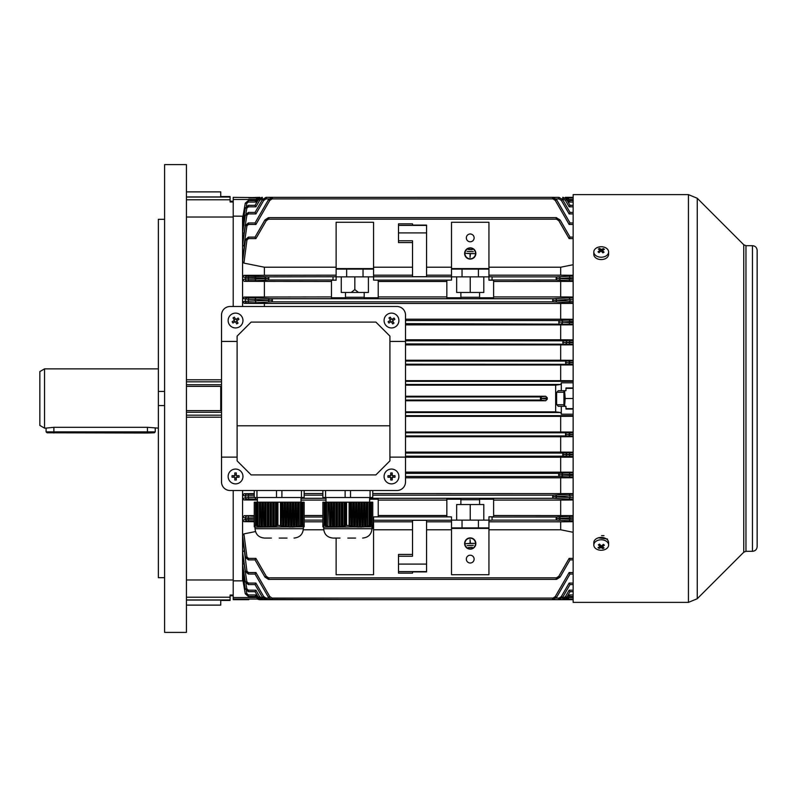 <?xml version="1.0" encoding="UTF-8"?>
<svg xmlns="http://www.w3.org/2000/svg" width="797" height="797" viewBox="0 0 797 797"><rect width="100%" height="100%" fill="white"/><g stroke="black" fill="none" stroke-linecap="round" stroke-linejoin="round"><path stroke-width="1.2" d="M158.364 428.128L147.445 427.322L53.887 427.322L46.087 428.109M39.85 425.409L39.85 371.571L44.532 368.872L44.532 428.109M242.955 476.467A7.402 7.402 0 0 0 235.543 469.064A7.402 7.402 0 0 0 228.141 476.467A7.402 7.402 0 0 0 235.543 483.879A7.402 7.402 0 0 0 242.955 476.467M232.037 475.699A12.124 6.067 90 0 0 232.017 476.467A12.124 6.067 90 0 0 232.037 477.234L234.786 477.234L234.786 479.983A12.124 6.067 0 0 0 236.31 479.983L236.31 477.234L239.06 477.234A12.124 6.067 -90 0 0 239.07 476.467A12.124 6.067 -90 0 0 239.06 475.699L236.31 475.699L236.31 472.95A12.124 6.067 180 0 0 234.786 472.95L234.786 475.699L232.037 475.699M237.207 475.699L237.207 477.234M236.31 478.13L234.786 478.13M233.89 477.234L233.89 475.699M234.786 474.803L236.31 474.803M470.23 548.824A5.3 5.3 0 0 1 464.93 543.524A5.3 5.3 0 0 1 470.23 538.214A5.3 5.3 0 0 1 475.53 543.524A5.3 5.3 0 0 1 470.23 548.824M470.23 537.905A5.609 5.609 0 0 1 475.839 543.524A5.609 5.609 0 0 1 470.23 549.133A5.609 5.609 0 0 1 464.621 543.524A5.609 5.609 0 0 1 470.23 537.905M470.23 248.176A5.3 5.3 0 0 0 464.93 253.476A5.3 5.3 0 0 0 470.23 258.786A5.3 5.3 0 0 0 475.53 253.476A5.3 5.3 0 0 0 470.23 248.176M470.23 259.095A5.609 5.609 0 0 0 475.839 253.476A5.609 5.609 0 0 0 470.23 247.867A5.609 5.609 0 0 0 464.621 253.476A5.609 5.609 0 0 0 470.23 259.095M470.23 555.21A3.895 3.895 0 0 0 466.335 559.115A3.895 3.895 0 0 0 470.23 563.011A3.895 3.895 0 0 0 474.125 559.115A3.895 3.895 0 0 0 470.23 555.21M470.23 233.989A3.895 3.895 0 0 0 466.335 237.885A3.895 3.895 0 0 0 470.23 241.79A3.895 3.895 0 0 0 474.125 237.885A3.895 3.895 0 0 0 470.23 233.989M405.514 411.86L555.658 411.86L555.658 385.14L560.859 384.463L561.297 382.789L561.297 390.699L558.209 390.699L556.934 392.263M562.881 599.214L563.021 598.099L562.712 599.653L262.352 599.653L258.308 597.322L255.04 591.663L248.355 591.663L255.04 591.663L255.927 590.178L248.385 590.178L255.927 590.178L259.643 596.594L255.927 590.178M558.787 599.214L558.936 598.099L558.627 599.653L266.447 599.653L262.392 597.322L255.04 584.58L248.345 584.58L255.04 584.58L262.392 597.322L265.909 599.623L266.447 599.653L266.128 598.099L269.047 598.099M552.7 599.214L552.849 598.099L552.54 599.653L271.996 599.623L268.479 597.322L255.04 574.039L248.335 574.039L255.04 574.039L255.927 572.545L269.814 596.594L272.225 598.099L272.534 599.653L271.996 599.623L272.534 599.653M556.236 578.941L556.386 577.825L556.077 579.389L268.997 579.389L264.943 577.048L255.04 559.892L248.445 559.892M565.631 599.214L565.78 598.099L565.471 599.653L259.603 599.653L255.04 596.435L248.345 596.435L255.04 596.435L259.065 599.623L259.603 599.653L259.294 598.099M258.019 599.384L352.503 599.653M248.803 599.653L233.212 599.653L233.212 580.864L242.567 580.864L242.567 490.504M573.143 599.663L472.571 599.653M369.649 499.221L378.226 499.221L378.226 516.795L373.554 516.904L451.52 516.904L446.838 516.795L446.838 499.221L460.875 499.221L460.875 504.531L479.585 504.531L479.585 499.221L493.622 499.221L493.622 516.795L488.94 516.795L492.058 516.904L492.058 520.242L488.94 520.242L488.94 527.923L478.419 527.923L478.419 520.132L488.94 520.132L488.94 516.904M460.875 499.719L479.585 499.719M483.799 276.868L483.799 292.469L479.585 292.469L479.585 297.779L493.622 297.779L493.622 280.205L488.94 280.205L488.94 276.868L451.52 276.868L451.52 280.096L373.554 280.096L378.226 280.205L378.226 297.779L364.199 297.779L364.199 292.469L345.48 292.469L345.48 297.779L331.452 297.779L331.452 280.205L336.125 280.205L336.125 276.868L346.655 276.868L346.655 269.077L336.125 269.077L336.125 276.758L268.679 276.868L268.679 279.986L268.459 278.442L268.997 278.432L255.04 277.764L255.04 279.099L268.459 278.442M364.199 297.281L345.48 297.281M479.585 292.469L460.875 292.469L460.875 297.779L446.838 297.779L446.838 280.205L451.52 280.096M479.585 297.281L460.875 297.281M258.019 197.616L233.212 197.347L233.212 216.136L242.995 216.196M259.603 197.347L259.065 197.377L259.603 197.347L259.294 198.901M565.78 198.901L565.471 197.347L566 197.377L569.516 199.678L565.471 197.347M242.567 306.496L242.567 301.684L248.335 301.166L248.335 302.711L244.221 303.328L242.567 301.684L242.567 218.976L245.277 203.155L248.355 200.565L248.355 202.059L246.801 203.365L246.343 206.074M246.343 590.926L246.801 593.635L248.355 594.941L248.355 596.435L245.287 593.845L242.567 578.024L244.031 577.496M323.712 529.776L303.318 529.776M255.488 531.569L243.912 533.89L246.96 557.043L248.525 558.398L255.927 558.398L255.04 559.892L264.943 577.048L268.459 579.349L268.997 579.389L268.679 577.825L268.459 579.349L268.997 579.389M573.143 559.892L570.024 559.892L560.122 577.048L556.605 579.349L556.386 577.825L268.679 577.825M488.94 529.776L560.67 529.776L573.143 532.286M451.52 529.776L426.564 529.776M412.537 529.776L373.554 529.776M412.537 554.433L398.5 554.433L398.5 573.143L412.537 573.143L412.537 571.897L412.537 573.143M462.041 276.868L462.041 269.077L451.52 269.077L451.52 276.758L373.554 276.758L373.554 269.077L346.655 269.077M451.52 275.194L426.564 275.194M412.537 275.194L373.554 275.194M426.564 225.382L398.5 225.382L398.5 223.857L412.537 223.857L412.537 225.103L426.564 225.103L426.564 276.708L412.537 276.708L412.537 240.784L398.5 240.784L398.5 242.567L412.537 242.567M451.52 222.293L451.52 268.589L488.94 268.589L488.94 222.293L451.52 222.293M246.94 499.241A1.544 1.524 76.9 0 1 245.416 497.826L248.495 497.647L248.495 499.191L243.942 499.948L242.567 498.514L245.416 497.826L245.247 495.913L242.567 495.316L244.221 493.672L254.263 493.612M264.395 306.496L264.395 303.448L244.221 303.328M405.514 360.254L560.67 360.254L560.67 344.892L405.514 344.892M405.514 380.657L560.67 380.657L560.67 364.986L405.514 364.986M555.658 385.14L405.514 385.14M405.514 396.258L545.686 396.258L547.26 397.793L541.93 398.51L547.26 399.207L547.26 397.793M547.26 399.207L545.686 400.742L405.514 400.742M573.143 432.074L560.67 432.014L560.67 416.343L405.514 416.343M560.67 432.014L405.514 432.014M573.143 452.178L560.67 452.108L560.67 436.746L405.514 436.746M560.67 452.108L405.514 452.108M573.143 493.622L372.767 493.552M322.875 493.552L304.155 493.552M560.67 493.552L560.67 477.792L405.514 477.792M573.143 472.183L405.514 472.123M560.67 472.123L560.67 457.219L405.514 457.219M573.143 324.817L560.67 324.877L560.67 339.781L405.514 339.781M560.67 324.877L405.514 324.877M573.143 303.378L560.67 303.448L560.67 319.208L405.514 319.208M560.67 303.448L264.395 303.448M555.658 411.86L560.859 412.537L561.297 414.211L573.143 414.211M545.686 396.258L540.456 396.936L541.93 398.49L540.456 400.064L540.456 396.936L405.514 396.936M545.686 400.742L540.456 400.064L405.514 400.064M573.143 321.55L570.024 321.55L569.138 320.005L558.936 320.533L559.155 322.078L562.672 322.157L558.627 322.088L559.155 322.108L558.936 323.652L558.936 320.533L405.514 320.533M570.024 321.55L569.138 324.18L405.514 323.652M560.67 319.208L573.143 319.278M573.143 342.072L570.024 342.072L569.138 340.528L563.021 340.807L563.25 342.351L566.767 342.431L562.712 342.361L563.25 342.381L563.021 343.925L563.021 340.807L405.514 340.807M570.024 342.072L569.138 344.204L405.514 343.925M573.143 344.822L560.67 344.892M560.67 339.781L573.143 339.851M573.143 362.505L570.024 362.505L569.138 360.961L565.78 361.071L566 362.625L569.516 362.705L565.471 362.635L566 362.645L565.78 364.199L565.78 361.071L405.514 361.071M570.024 362.505L569.138 364.309L405.514 364.199M573.143 364.926L560.67 364.986M560.67 360.254L573.143 360.314M560.67 380.657L573.143 380.717M570.024 475.42L570.024 474.394L559.155 474.892L570.024 475.42L569.138 476.995L558.936 476.467L558.627 474.912L559.155 474.922L559.006 476.467L405.514 476.467M573.143 474.364L570.024 474.364L569.138 472.82L558.936 473.348L559.155 474.892L558.627 474.912L558.936 473.348L405.514 473.348M560.67 477.792L573.143 477.722M570.024 454.908L570.024 454.37L563.25 454.619L570.024 454.908L569.138 456.472L563.021 456.193L562.712 454.639L563.25 454.649L563.09 456.193L405.514 456.193M573.143 454.34L570.024 454.34L569.138 452.796L563.021 453.075L563.25 454.619L562.712 454.639L563.021 453.075L405.514 453.075M560.67 457.219L573.143 457.149M570.024 434.465L566 434.355L570.024 434.465L569.138 436.039L565.78 435.929L565.471 434.365L566 434.375L565.78 435.929L405.514 435.929M573.143 434.235L570.024 434.235L569.138 432.691L565.78 432.801L566 434.355L565.471 434.365L565.78 432.801L405.514 432.801M560.67 436.746L573.143 436.686M560.67 416.343L573.143 416.283M364.199 292.469L368.403 292.469L368.403 276.868M573.143 281.391L493.622 281.471M556.605 278.442L560.122 278.362L556.077 278.432L556.386 276.868L569.138 276.19L570.024 277.735L569.138 280.664L556.386 279.986L556.077 278.432L556.605 278.442L556.455 279.986L492.058 279.986L492.058 276.758L488.94 276.758L488.94 269.077L462.041 269.077M488.94 280.096L492.058 279.986M373.554 280.096L373.554 276.868L363.024 276.868L363.024 269.077M446.838 281.471L378.226 281.471M333.007 276.868L333.007 280.096L336.125 280.096M560.67 281.471L560.67 296.922L493.622 296.922M446.838 296.922L378.226 296.922M336.125 275.194L243.912 275.334L246.96 276.141L268.679 276.868L268.459 278.412M556.605 278.412L556.455 276.868L492.058 276.868M460.875 504.531L456.661 504.531L456.661 520.132M322.875 515.529L304.155 515.529M246.96 520.859A1.544 1.524 75.6 0 1 245.446 519.475L248.525 519.265L248.525 520.81L243.912 521.666L242.567 520.252L245.446 519.475L245.287 517.99L242.567 517.333L244.261 515.659L254.263 515.589M244.261 515.659L254.263 516.336M322.875 517.014L304.155 517.014M373.554 516.904L373.554 520.132L372.767 520.132M451.52 516.904L451.52 520.132L462.041 520.132L462.041 527.923L451.52 527.923L451.52 520.242L373.554 520.242L373.554 527.923L371.99 527.923M446.838 515.529L378.226 515.529M325.993 500.078L301.037 500.078M446.838 500.078L378.226 500.078M560.67 529.776L560.67 521.806L488.94 521.806M560.67 521.806L573.143 521.716M556.605 518.588L570.024 519.236L569.138 520.81L556.386 520.132L556.077 518.568L556.605 518.588L556.455 520.132L492.058 520.132M412.537 571.897L426.564 571.897L426.564 520.292L412.537 520.292L412.537 556.216L398.5 556.216M451.52 521.806L426.564 521.806M412.537 521.806L373.554 521.806M322.875 520.132L304.155 520.132M233.212 580.864L233.212 490.504M233.212 306.496L233.212 216.136M244.031 219.504L242.567 218.976L242.567 216.136M573.143 409.03L565.97 409.03L565.97 406.301L561.297 406.301L561.297 414.211M268.997 217.611L268.679 219.175L268.459 217.651L264.943 219.952L268.997 217.611L556.077 217.611L560.122 219.952L556.077 217.611L556.386 219.175L268.679 219.175M555.25 200.406L556.585 199.678L570.024 222.961L569.138 224.455L555.25 200.406L552.919 198.861L553.068 197.377L556.585 199.678L552.54 197.347L553.068 197.377L552.54 197.347L552.849 198.901L552.54 197.347L272.534 197.347L272.225 198.901L271.996 197.377L268.479 199.678L272.534 197.347L266.447 197.347L266.128 198.901L265.909 197.377L262.392 199.678L266.447 197.347M552.919 198.861L272.225 198.901M552.54 197.347L559.155 197.377L562.672 199.678L559.155 197.377L558.627 197.347L559.155 197.377L558.936 198.901L558.627 197.347L558.936 198.901L556.027 198.901M269.047 198.901L266.128 198.901M262.352 197.347L262.044 198.901L261.824 197.377L258.308 199.678L262.352 197.347M563.021 198.901L562.712 197.347L563.25 197.377L563.09 198.861L562.114 198.901M262.96 198.901L262.044 198.901M412.537 225.103L412.537 223.857M488.94 275.194L560.67 275.194L560.67 267.224L488.94 267.224M560.67 267.224L573.143 264.714M556.077 217.611L556.605 217.651L556.386 219.175M246.96 239.957L245.446 239.797L248.525 237.107L248.525 238.602L246.96 239.957L243.912 263.11L242.567 261.575L245.446 239.797L242.567 259.035L245.277 239.787L248.385 237.107L255.04 237.107L264.943 219.952L266.278 220.669L255.927 238.602L255.04 237.107M336.125 267.224L264.395 267.224L243.912 263.11M451.52 267.224L426.564 267.224M412.537 267.224L373.554 267.224M248.495 224.455L246.94 225.79L243.942 246.163L242.567 244.988L245.416 225.611L242.567 242.866L245.247 225.601L248.335 222.961L255.04 222.961L268.479 199.678L269.814 200.406L255.927 224.455L248.495 224.455L248.495 222.961L245.416 225.611L246.94 225.79M246.871 215.23L245.346 215.041L248.425 212.42L248.425 213.915L246.871 215.23L243.972 233.491L242.567 232.575L245.346 215.041L242.567 231.439L245.267 215.031L248.425 212.42L245.267 215.041M244.002 225.123L242.567 224.415L245.307 207.937L248.385 205.337L248.385 206.821L246.831 208.137L245.924 213.576M245.277 203.155L248.345 200.565L245.277 203.155L242.567 218.687L245.277 203.155L246.801 203.365M246.831 208.137L245.277 207.937L242.577 223.778M264.395 275.194L264.395 267.224M246.811 280.713A1.544 1.524 76.4 0 1 245.287 279.01L248.385 279.129L248.385 280.664L244.261 281.341L242.567 279.667L245.287 279.01L245.446 277.525L242.567 276.748L243.912 275.334M336.125 268.589L373.554 268.589L373.554 222.293L336.125 222.293L336.125 268.589M560.67 275.194L573.143 275.284M573.143 574.039L570.024 574.039L556.585 597.322L553.068 599.623L552.849 598.099L272.225 598.099M244.35 550.767L246.94 571.21L248.495 572.545L248.495 574.039L245.416 571.389L242.567 552.012L243.942 550.837M573.143 584.58L570.024 584.58L562.672 597.322L559.155 599.623L558.936 598.099L556.027 598.099M266.447 599.653L265.909 599.623L266.128 598.099M244.012 563.499L246.871 581.77L248.425 583.085L248.425 584.58L245.346 581.959L242.567 564.425L243.972 563.509M573.143 591.663L570.024 591.663L566.767 597.322L563.25 599.623L563.09 598.139L562.114 598.099M262.96 598.099L262.044 598.099L262.352 599.653L261.824 599.623L262.352 599.653M245.924 583.424L246.831 588.863L248.385 590.178L248.385 591.663L245.307 589.063L242.567 572.585L244.002 571.877M261.974 598.139L259.643 596.594L258.308 597.322L261.824 599.623L262.044 598.099M245.277 593.845L242.567 578.313L245.277 593.845L248.345 596.435L245.277 593.845L246.801 593.635M245.277 589.073L248.355 591.663L245.277 589.073L242.567 573.173L245.277 589.063L246.831 588.863M245.267 581.969L248.345 584.58L245.267 581.969L242.567 565.511L245.267 581.959L246.871 581.77M242.587 554.224L245.247 571.389L246.94 571.21M245.277 557.213L248.385 559.892L245.277 557.213L242.567 537.965L245.446 557.203L242.567 535.425L243.912 533.89M333.007 279.986L268.619 279.986L255.927 280.664L255.04 279.099M244.261 281.341L331.452 281.471M573.143 299.353L570.024 299.383L569.138 297.809L552.849 298.706L553.068 300.25L556.585 300.33L552.54 300.26L553.068 300.28L552.849 301.824L552.849 298.706L272.225 298.706L272.225 301.824L271.996 300.28L255.04 299.383L255.927 302.711L248.335 302.711M573.143 302.711L552.919 301.814L272.156 301.814L255.927 302.711M331.452 296.922L243.942 297.052L248.495 297.809L248.495 299.353L242.567 298.486L243.942 297.052M272.156 298.706L271.996 300.25L272.534 300.26L268.479 300.19A1.544 1.335 -86.5 0 1 269.814 298.646L272.156 298.706M560.67 296.922L573.143 297.002M264.395 296.922L264.395 281.471M573.143 519.265L570.024 519.265L570.024 517.901L556.077 518.568L556.386 517.014L492.058 517.014M322.875 521.806L304.155 521.806M254.263 521.736L243.912 521.666M573.143 517.871L570.024 517.871L569.138 516.336L556.386 517.014L556.605 518.558M573.143 515.609L493.622 515.529M573.143 495.834L570.024 495.854L569.138 494.289L552.849 495.176L553.068 496.72L570.024 497.617L570.024 495.854L552.54 496.74L553.068 496.75L552.849 498.294L552.849 495.176L372.767 495.176M322.875 495.176L304.155 495.176M573.143 497.647L570.024 497.647L569.138 499.191L552.919 498.294L369.649 498.294M325.993 498.294L301.037 498.294M560.67 515.529L560.67 500.078L493.622 500.078M560.67 500.078L573.143 499.998M257.381 500.028L243.942 499.948M244.221 493.672L248.335 494.289L248.335 495.834L245.247 495.913A1.544 1.524 102.6 0 1 246.771 494.24M488.94 528.411L451.52 528.411L451.52 574.707L488.94 574.707L488.94 528.411M336.125 538.065L336.125 574.707L373.554 574.707L373.554 528.411L371.99 528.411M254.263 495.834L248.335 495.834L248.495 497.647L255.04 497.517M246.771 302.76A1.544 1.524 77.4 0 1 245.247 301.087L245.416 299.174A1.544 1.524 103.1 0 1 246.94 297.759M246.96 276.141A1.544 1.524 -75.6 0 0 245.446 277.525L255.04 277.735L255.927 276.19M248.495 297.809L255.927 297.809L255.04 299.353L248.495 299.353L248.335 301.166L268.479 300.33A1.544 1.335 -93.5 0 0 269.814 301.874M555.25 298.646A1.544 1.335 86.5 0 1 556.585 300.19L570.024 299.383L570.024 301.166L573.143 301.166M246.96 557.043L245.446 557.203L248.525 559.892L255.04 559.892L255.927 558.398L266.278 576.331L268.619 577.875M248.355 594.941L255.927 594.941L256.883 596.594L259.224 598.139L259.065 599.623L259.603 599.653M269.814 596.594L268.479 597.322L271.996 599.623L272.156 598.139M573.143 596.435L570.024 596.435L569.516 597.322L570.024 596.435L569.138 594.941L573.143 594.941M569.138 594.941L568.181 596.594L565.85 598.139L566 599.623L569.516 597.322L565.471 599.653M562.712 599.653L566.767 597.322L565.432 596.594L569.138 590.178L570.024 591.663M558.627 599.653L562.672 597.322L561.337 596.594L569.138 583.085L570.024 584.58M552.54 599.653L556.585 597.322L555.25 596.594L569.138 572.545L570.024 574.039L569.138 572.545L573.143 572.545M556.077 579.389L560.122 577.048L558.787 576.331L569.138 558.398L570.024 559.892M248.425 212.42L255.04 212.42L262.392 199.678L263.727 200.406L255.927 213.915L248.425 213.915M248.355 205.337L245.277 207.927L248.355 205.337L255.04 205.337L258.308 199.678L255.04 205.337L255.927 206.821L248.385 206.821M248.355 200.565L255.04 200.565L259.065 197.377L255.548 199.678L256.883 200.406L255.927 202.059L248.355 202.059M570.024 237.107L569.138 238.602L558.787 220.669L560.122 219.952L570.024 237.107L573.143 237.107M570.024 222.961L573.143 222.961M561.337 200.406L562.672 199.678L570.024 212.42L573.143 212.42L570.024 212.42L569.138 213.915L561.337 200.406L559.006 198.861M570.024 205.337L573.143 205.337L570.024 205.337L569.138 206.821L570.024 205.337L566.767 199.678L563.25 197.377L566.767 199.678L565.432 200.406L563.09 198.861M570.024 200.565L573.143 200.565L570.024 200.565L569.516 199.678L570.024 200.565L569.138 202.059L568.181 200.406L565.85 198.861L566 197.377M563.25 197.377L562.712 197.347M254.263 517.871L245.287 517.99A1.544 1.524 -76.4 0 1 246.811 516.287M245.247 571.389L248.335 574.039L245.247 571.399L242.567 554.134M248.335 222.961L245.247 225.611M569.138 302.711L570.024 301.166L556.585 300.33A1.544 1.335 93.5 0 1 555.25 301.874M255.04 222.961L255.927 224.455M255.04 212.42L255.927 213.915M255.04 200.565L255.927 202.059L256.883 200.406L259.224 198.861L259.065 197.377M255.927 594.941L255.04 596.435M248.425 583.085L255.927 583.085L255.04 584.58M256.734 497.517L255.04 497.617L255.927 499.191L248.495 499.191M255.04 279.129L248.385 279.129L248.525 276.19M254.263 519.265L248.525 519.265L248.385 516.336M248.525 559.892L248.525 558.398M573.143 387.97L565.97 387.97L565.97 390.699L561.297 390.699M561.297 406.301L558.209 406.301L556.934 404.737M567.046 197.616L573.143 197.616M573.143 599.384L567.046 599.384M462.041 527.923L478.419 527.923M462.041 520.132L478.419 520.132M479.585 504.531L483.799 504.531L483.799 520.132M470.23 504.531L470.23 520.132M478.419 276.868L478.419 269.077M363.024 276.868L346.655 276.868M345.48 292.469L341.275 292.469L341.275 276.868M460.875 292.469L456.661 292.469L456.661 276.868M351.158 292.469L354.834 289.61L354.834 276.868M354.834 289.61L358.511 292.469M470.23 292.469L470.23 276.868M465.946 253.326L474.514 253.635L470.389 253.635L470.071 257.381L470.071 253.635L465.946 253.326M467.112 251.374L473.348 251.683L467.112 251.374M468.277 249.431L472.183 249.74L468.277 249.431M468.277 547.569L472.183 547.26L468.277 547.569M467.112 545.626L473.348 545.317L467.112 545.626M465.946 543.674L470.071 543.365L470.071 539.619L470.389 543.365L474.514 543.365L465.946 543.674M398.5 225.382L398.5 240.784M608.619 545.028L608.619 542.667A7.402 5.24 180 0 0 606.886 539.3A7.402 5.24 180 0 0 598.686 537.746A7.402 5.24 180 0 0 593.805 542.667L593.805 545.028A7.402 5.24 180 0 0 595.538 548.396A7.402 5.24 180 0 0 605.979 549.033A7.402 5.24 180 0 0 608.619 545.028A7.402 5.24 180 0 0 606.886 541.661A7.402 5.24 180 0 0 596.455 541.014A7.402 5.24 180 0 0 593.805 545.028M602.891 548.625A12.124 9.972 -78.3 0 0 603.478 548.296A12.124 9.972 -78.3 0 0 604.056 547.928A12.453 5.659 -120.7 0 1 602.293 546.782A12.453 6.745 -49.9 0 0 604.395 545.188L603.419 544.361A12.453 6.745 130.1 0 1 601.307 545.955A12.453 5.659 -120.7 0 1 599.543 544.122A12.124 1.405 145.9 0 1 598.946 544.481A12.124 1.405 145.9 0 1 598.368 544.819A12.453 5.659 59.3 0 0 600.141 546.652A12.453 6.745 130.1 0 1 598.029 547.559A12.124 9.056 86.5 0 0 599.015 548.386A12.453 6.745 -49.9 0 0 601.117 547.479A12.453 5.659 59.3 0 0 602.891 548.625L601.795 545.626M600.141 544.789L600.141 546.652M602.293 545.268L602.293 546.782M601.117 545.776L601.117 547.479M600.539 545.208L600.141 545.915M599.703 546.872L599.015 548.386M556.615 404.737L555.997 404.109L555.997 392.891L556.615 392.263L556.615 404.737L563.947 404.737M164.6 391.427L158.364 391.427L158.364 405.573L164.6 405.573M230.094 201.243L233.212 201.243M186.428 191.888L220.739 191.888L220.739 196.929L186.428 196.929M186.428 632.4L186.428 164.6L164.6 164.6L164.6 632.4L186.428 632.4M220.739 196.56L230.094 196.56L230.094 201.97L233.212 201.97L233.212 217.023L186.428 217.023M164.6 577.686L158.364 577.686L158.364 405.573M158.364 391.427L158.364 219.314L164.6 219.314M186.428 579.977L233.212 579.977L233.212 595.03L230.094 595.03L230.094 600.44L220.739 600.44M186.428 410.644L220.739 410.644L220.739 386.356L186.428 386.356M186.428 379.79L221.516 379.79M186.428 417.21L221.516 417.21M186.428 605.112L220.739 605.112L220.739 600.071L186.428 600.071M593.805 251.972L593.805 254.333A7.402 5.24 -0 0 0 595.538 257.7A7.402 5.24 -0 0 0 603.747 259.254A7.402 5.24 -0 0 0 608.619 254.333L608.619 251.972A7.402 5.24 -0 0 0 606.886 248.604A7.402 5.24 -0 0 0 596.455 247.967A7.402 5.24 -0 0 0 593.805 251.972A7.402 5.24 -0 0 0 595.538 255.339A7.402 5.24 -0 0 0 605.979 255.986A7.402 5.24 -0 0 0 608.619 251.972M602.891 252.878A12.124 1.405 -34.1 0 1 603.478 252.519A12.124 1.405 -34.1 0 1 604.056 252.181A12.453 5.659 -120.7 0 0 602.293 250.348A12.453 6.745 -49.9 0 1 604.395 249.441A12.124 9.056 -93.5 0 0 603.419 248.614A12.453 6.745 130.1 0 0 601.307 249.521A12.453 5.659 -120.7 0 0 599.543 248.375A12.124 9.972 101.7 0 0 598.946 248.704A12.124 9.972 101.7 0 0 598.368 249.072A12.453 5.659 59.3 0 1 600.141 250.218A12.453 6.745 130.1 0 0 598.029 251.812L599.015 252.639A12.453 6.745 -49.9 0 1 601.117 251.045A12.453 5.659 59.3 0 1 602.891 252.878M600.141 251.732L600.141 250.218M600.629 251.374L599.543 248.375M601.307 251.224L601.307 249.521M601.894 251.792L602.293 251.085M602.731 250.128L603.419 248.614M602.293 252.211L602.293 250.348M229.247 324.429A7.402 7.402 0 0 0 239.449 326.83A7.402 7.402 0 0 0 241.85 316.628A7.402 7.402 0 0 0 231.648 314.237A7.402 7.402 0 0 0 229.247 324.429M238.941 319.328A12.124 6.067 -121.8 0 0 238.542 318.67A12.124 6.067 -121.8 0 0 238.134 318.033L235.792 319.477L234.348 317.146A12.124 6.067 148.2 0 0 233.053 317.943L234.497 320.284L232.156 321.729A12.124 6.067 58.2 0 0 232.555 322.387A12.124 6.067 58.2 0 0 232.963 323.034L235.304 321.589L236.749 323.921A12.124 6.067 -31.8 0 0 238.044 323.114L236.599 320.783L238.941 319.328M234.537 322.058L233.73 320.753M234.029 319.527L235.324 318.72M236.56 319.009L237.357 320.304M237.068 321.54L235.773 322.347M564.565 406.301L565.193 398.5L573.143 398.5M565.97 408.632L573.143 408.632M565.97 388.368L573.143 388.368M565.193 398.5L564.565 390.699M563.947 406.301L563.947 390.699M372.767 526.797L323.652 527.146L323.652 528.71C324.21 534.388 327.328 537.507 333.007 538.065L340.02 538.065M366.371 526.369L365.016 526.538L365.016 502.2L366.371 502.2L365.982 526.707L371.492 525.402L370.416 525.641L370.416 502.2L371.492 502.2L371.492 525.402L372.767 525.402L371.99 526.239L372.767 525.92L372.767 502.2L371.492 502.2M368.692 526.239L370.037 525.95M372.767 526.747L371.99 526.877L372.767 526.668M372.767 526.538L371.99 526.488L372.767 526.369M367.716 502.2L369.071 502.2L369.071 525.92L367.716 526.159L367.716 502.2L366.371 502.2M363.671 526.668L362.316 526.747L362.316 502.2L363.671 502.2L363.283 527.006L365.016 526.538M360.971 526.797L359.616 526.797L359.616 502.2L360.971 502.2L360.573 527.136L362.316 526.747M358.271 526.747L356.917 526.668L356.917 502.2L358.271 502.2L357.873 527.096L359.616 526.797M355.562 526.538L354.217 526.369L354.217 502.2L355.562 502.2L355.173 526.877L356.917 526.668M352.862 526.159L351.517 525.92L351.517 502.2L352.862 502.2L352.473 526.488L354.217 526.369M346.536 502.2L346.536 525.402L345.47 525.641L345.47 502.2L350.162 502.2L349.773 525.95L351.517 525.92M350.162 525.641L346.536 525.402M355.621 538.065L347.821 538.065M349.106 502.2L349.106 525.402M322.875 525.92L322.875 502.2L325.216 502.2L325.216 525.641L322.875 525.402L323.652 525.96L322.875 525.92L323.652 527.136L322.875 526.747M324.16 502.2L324.16 525.402M326.561 525.92L326.561 502.2L327.916 502.2L327.916 526.159L325.216 525.641M329.659 526.697L328.304 526.488L329.659 526.707L329.271 502.2L330.616 502.2L330.616 526.538L329.271 526.369L332.359 527.006L331.97 502.2L333.315 502.2L333.315 526.747L331.97 526.668M334.67 526.797L334.67 502.2L336.015 502.2L336.015 526.797L333.315 526.747M337.37 526.747L337.37 502.2L338.715 502.2L338.715 526.668L336.015 526.797M340.07 526.538L340.07 502.2L341.415 502.2L341.415 526.369L338.715 526.668M372.767 490.504L372.767 497.517L370.067 497.517L370.067 490.504M350.521 490.504L350.521 497.517L370.067 497.517M350.521 497.517L345.121 497.517L345.121 490.504M325.575 490.504L325.575 497.517L345.121 497.517M325.575 497.517L322.875 497.517L322.875 490.504M350.162 502.2L351.517 502.2M352.862 502.2L354.217 502.2M355.562 502.2L356.917 502.2M358.271 502.2L359.616 502.2M360.971 502.2L362.316 502.2M363.671 502.2L365.016 502.2M369.071 502.2L370.416 502.2M326.561 502.2L325.216 502.2M329.271 502.2L327.916 502.2M331.97 502.2L330.616 502.2M334.67 502.2L333.315 502.2M337.37 502.2L336.015 502.2M340.07 502.2L338.715 502.2M342.77 502.2L344.125 502.2L344.125 525.92L342.77 526.159L342.77 502.2L341.415 502.2M345.47 502.2L344.125 502.2M344.125 525.92L345.47 525.641M341.415 526.369L342.77 526.159M327.916 526.159L328.304 502.2M322.875 526.369L323.652 526.707L322.875 526.159M323.652 526.707L322.875 526.538M323.652 526.877L322.875 526.668M325.604 502.2L325.604 525.95M331.004 502.2L331.004 526.877M333.704 502.2L333.704 527.096M336.404 502.2L336.404 527.136M339.104 502.2L339.104 527.006M341.813 502.2L341.813 526.707M344.513 502.2L344.513 526.239M351.128 526.239L351.128 502.2M353.828 526.697L353.828 502.2M356.528 527.006L356.528 502.2M359.228 527.136L359.228 502.2M361.928 527.096L361.928 502.2M364.627 526.877L364.627 502.2M367.327 526.488L367.327 502.2M370.027 525.96L370.027 502.2M304.155 526.797L255.04 527.146L255.04 528.71C255.598 534.388 258.716 537.507 264.395 538.065L271.408 538.065M297.759 526.369L296.404 526.538L296.404 502.2L297.759 502.2L297.371 526.707L302.88 525.402L301.814 525.641L301.814 502.2L302.88 502.2L302.88 525.402L304.155 525.402L303.378 526.239L304.155 525.92L304.155 502.2L302.88 502.2M304.155 526.747L303.378 526.877L304.155 526.668M304.155 526.538L303.378 526.488L304.155 526.369M300.459 502.2L300.459 525.92L299.104 526.159L299.104 502.2L301.415 502.2L301.415 525.96L300.07 526.239M295.059 526.668L293.704 526.747L293.704 502.2L295.059 502.2L294.671 527.006L296.404 526.538M292.36 526.797L291.005 526.797L291.005 502.2L292.36 502.2L291.971 527.136L293.704 526.747M289.66 526.747L288.305 526.668L288.305 502.2L289.66 502.2L289.261 527.096L291.005 526.797M286.95 526.538L285.605 526.369L285.605 502.2L286.95 502.2L286.561 526.877L288.305 526.668M284.25 526.159L282.905 525.92L282.905 502.2L284.25 502.2L283.862 526.488L285.605 526.369M277.924 502.2L277.924 525.402L276.858 525.641L276.858 502.2L281.55 502.2L281.162 525.95L282.905 525.92M281.55 525.641L277.924 525.402M287.01 538.065L279.209 538.065M280.494 502.2L280.494 525.402M254.263 525.92L254.263 502.2L256.604 502.2L256.604 525.641L254.263 525.402L255.04 525.96L254.263 525.92L255.04 527.136L254.263 526.747M255.548 502.2L255.548 525.402M257.949 525.92L257.949 502.2L259.304 502.2L259.304 526.159L256.604 525.641M259.702 526.488L261.047 526.707L260.659 502.2L262.004 502.2L262.004 526.538L260.659 526.369L263.747 527.006L263.359 502.2L264.704 502.2L264.704 526.747L263.359 526.668M266.059 526.797L266.059 502.2L267.403 502.2L267.403 526.797L264.704 526.747M268.758 526.747L268.758 502.2L270.103 502.2L270.103 526.668L267.403 526.797M271.458 526.538L271.458 502.2L272.813 502.2L272.813 526.369L270.103 526.668M304.155 490.504L304.155 497.517L301.455 497.517L301.455 490.504M281.909 490.504L281.909 497.517L301.455 497.517M281.909 497.517L276.509 497.517L276.509 490.504M256.963 490.504L256.963 497.517L276.509 497.517M256.963 497.517L254.263 497.517L254.263 490.504M281.55 502.2L282.905 502.2M284.25 502.2L285.605 502.2M286.95 502.2L288.305 502.2M289.66 502.2L291.005 502.2M292.36 502.2L293.704 502.2M295.059 502.2L296.404 502.2M297.759 502.2L299.104 502.2M257.949 502.2L256.604 502.2M260.659 502.2L259.304 502.2M263.359 502.2L262.004 502.2M266.059 502.2L264.704 502.2M268.758 502.2L267.403 502.2M271.458 502.2L270.103 502.2M274.158 502.2L275.513 502.2L275.513 525.92L274.158 526.159L274.158 502.2L272.813 502.2M276.858 502.2L275.513 502.2M275.513 525.92L276.858 525.641M272.813 526.369L274.158 526.159M261.047 526.697L259.304 526.159M254.263 526.369L255.04 526.707L254.263 526.159M255.04 526.707L254.263 526.538M255.04 526.877L254.263 526.668M256.993 502.2L256.993 525.95M259.692 502.2L259.692 526.488M262.392 502.2L262.392 526.877M265.092 502.2L265.092 527.096M267.792 502.2L267.792 527.136M270.502 502.2L270.502 527.006M273.202 502.2L273.202 526.707M275.901 502.2L275.901 526.239M282.517 526.239L282.517 502.2M285.216 526.697L285.216 502.2M287.916 527.006L287.916 502.2M290.616 527.136L290.616 502.2M293.316 527.096L293.316 502.2M296.016 526.877L296.016 502.2M298.716 526.488L298.716 502.2M249.879 197.616L259.882 197.337M46.096 431.864L155.236 431.864L154.299 432.791L147.445 433.01L47.023 432.791L46.096 431.864L46.087 428.128M155.236 431.864L155.246 428.128M565.183 197.347L573.143 197.337M603.987 535.674L601.556 535.674M237.107 425.787L237.107 336.125L251.145 322.088L375.885 322.088L389.922 336.125L389.922 425.787L237.107 425.787L237.107 460.875L251.145 474.912L375.885 474.912L389.922 460.875L389.922 425.787M221.516 457.119L221.516 481.926A8.578 8.578 0 0 0 230.094 490.504L396.936 490.504A8.578 8.578 0 0 0 405.514 481.926L405.514 315.074A8.578 8.578 0 0 0 396.936 306.496L230.094 306.496A8.578 8.578 0 0 0 221.516 315.074L221.516 457.119L237.107 457.119M237.107 341.435L221.516 341.435M389.922 341.435L405.514 341.435M389.922 457.119L405.514 457.119M598.368 537.836L607.453 538.981L607.453 539.848M573.143 602.373L573.143 194.617L688.439 194.617L688.439 602.373L573.143 602.373M752.468 245.685L752.468 551.305C755.317 551.036 756.871 549.482 757.15 546.642L757.15 250.368C756.871 247.518 755.317 245.964 752.468 245.685L745.962 245.685L743.76 244.769L697.255 198.274L688.439 194.617M398.889 476.467A7.402 7.402 0 0 0 391.486 469.064A7.402 7.402 0 0 0 384.074 476.467A7.402 7.402 0 0 0 391.486 483.879A7.402 7.402 0 0 0 398.889 476.467M387.97 475.699A12.124 6.067 90 0 0 387.96 476.467A12.124 6.067 90 0 0 387.97 477.234L390.719 477.234L390.719 479.983A12.124 6.067 0 0 0 392.244 479.983L392.244 477.234L394.993 477.234A12.124 6.067 -90 0 0 395.013 476.467A12.124 6.067 -90 0 0 394.993 475.699L392.244 475.699L392.244 472.95A12.124 6.067 180 0 0 390.719 472.95L390.719 475.699L387.97 475.699M393.14 475.699L393.14 477.234M392.244 478.13L390.719 478.13M389.823 477.234L389.823 475.699M390.719 474.803L392.244 474.803M385.19 324.429A7.402 7.402 0 0 0 395.382 326.83A7.402 7.402 0 0 0 397.783 316.628A7.402 7.402 0 0 0 387.581 314.237A7.402 7.402 0 0 0 385.19 324.429M394.874 319.328A12.124 6.067 -121.8 0 0 394.485 318.67A12.124 6.067 -121.8 0 0 394.067 318.033L391.725 319.477L390.281 317.146A12.124 6.067 148.2 0 0 388.986 317.943L390.43 320.284L388.089 321.729A12.124 6.067 58.2 0 0 388.488 322.387A12.124 6.067 58.2 0 0 388.896 323.034L391.237 321.589L392.682 323.921A12.124 6.067 -31.8 0 0 393.987 323.114L392.532 320.783L394.874 319.328M390.47 322.058L389.673 320.753M389.962 319.527L391.257 318.72M392.493 319.009L393.3 320.304M393.011 321.54L391.706 322.347M257.282 197.955L248.803 197.955M255.688 199.459L233.212 199.459M573.143 199.459L569.377 199.459M567.783 197.955L573.143 197.955M573.143 202.059L569.138 202.059M255.688 597.541L233.212 597.541M257.282 599.045L233.212 599.045M567.783 599.045L573.143 599.045M573.143 597.541L569.377 597.541M556.455 577.875L558.787 576.331M569.138 558.398L573.143 558.398M560.859 384.463L405.514 384.463M573.143 381.345L405.514 381.345M561.297 382.789L573.143 382.789M560.859 412.537L405.514 412.537M573.143 415.655L405.514 415.655M573.143 324.18L569.138 324.18M569.138 320.005L573.143 320.005M573.143 344.204L569.138 344.204M569.138 340.528L573.143 340.528M573.143 364.309L569.138 364.309M569.138 360.961L573.143 360.961M573.143 476.995L569.138 476.995M569.138 472.82L573.143 472.82M573.143 456.472L569.138 456.472M569.138 452.796L573.143 452.796M573.143 436.039L569.138 436.039M569.138 432.691L573.143 432.691M573.143 280.664L569.138 280.664M573.143 520.81L569.138 520.81M573.143 238.602L569.138 238.602M558.787 220.669L556.455 219.125M268.619 219.125L266.278 220.669M255.927 238.602L248.525 238.602M573.143 224.455L569.138 224.455M272.156 198.861L269.814 200.406M266.068 198.861L263.727 200.406M573.143 213.915L569.138 213.915M573.143 206.821L569.138 206.821L565.432 200.406L569.138 206.821M261.974 198.861L259.643 200.406L255.927 206.821M248.495 572.545L255.927 572.545M552.919 598.139L555.25 596.594M255.927 583.085L263.727 596.594L266.068 598.139M559.006 598.139L561.337 596.594M569.138 583.085L573.143 583.085M563.09 598.139L565.432 596.594M569.138 590.178L573.143 590.178M255.927 280.664L248.385 280.664M569.138 276.19L573.143 276.19M255.927 297.809L269.814 298.646M569.138 297.809L573.143 297.809M254.263 520.81L248.525 520.81M569.138 516.336L573.143 516.336M573.143 499.191L569.138 499.191M257.381 499.101L255.927 499.191M248.335 494.289L254.263 494.289M569.138 494.289L573.143 494.289M570.024 475.45L573.143 475.45M570.024 454.928L573.143 454.928M570.024 434.495L573.143 434.495M568.181 432.751A1.544 1.335 86.5 0 1 569.516 434.295L569.516 434.435A1.544 1.335 93.5 0 1 568.181 435.979M565.432 453.025A1.544 1.335 86.5 0 1 566.767 454.569L566.767 454.708A1.544 1.335 93.5 0 1 565.432 456.253M561.337 473.298A1.544 1.335 86.5 0 1 562.672 474.843L562.672 474.972A1.544 1.335 93.5 0 1 561.337 476.516M555.25 495.126A1.544 1.335 86.5 0 1 556.585 496.67L556.585 496.81A1.544 1.335 93.5 0 1 555.25 498.354M558.787 516.954A1.544 1.335 86.5 0 1 560.122 518.498L560.122 518.638A1.544 1.335 93.5 0 1 558.787 520.182M266.278 280.046A1.544 1.335 -93.5 0 1 264.943 278.502L264.943 278.362A1.544 1.335 -86.5 0 1 266.278 276.818M573.143 277.735L560.122 278.362A1.544 1.335 86.5 0 0 558.787 276.818M570.024 279.129L573.143 279.129M570.024 322.636L573.143 322.636M570.024 342.66L573.143 342.66M570.024 362.765L573.143 362.765M568.181 364.249A1.544 1.335 93.5 0 0 569.516 362.705L570.024 362.735M570.024 362.535L569.516 362.565A1.544 1.335 86.5 0 0 568.181 361.021M565.432 343.975A1.544 1.335 93.5 0 0 566.767 342.431L570.024 342.63M570.024 342.092L566.767 342.292A1.544 1.335 86.5 0 0 565.432 340.747M561.337 323.702A1.544 1.335 93.5 0 0 562.672 322.157L570.024 322.606M570.024 321.58L562.672 322.028A1.544 1.335 86.5 0 0 561.337 320.484M558.787 280.046A1.544 1.335 93.5 0 0 560.122 278.502L570.024 279.099M568.181 596.594L569.516 597.322M569.516 199.678L568.181 200.406M255.548 597.322L256.883 596.594M262.392 597.322L263.727 596.594M264.943 577.048L266.278 576.331M259.643 200.406L258.308 199.678M426.564 564.097L398.5 564.097M426.564 571.618L398.5 571.618M426.564 232.903L398.5 232.903M186.428 412.288L221.516 412.288M186.428 384.712L221.516 384.712M186.428 415.177L221.516 415.177M186.428 381.823L221.516 381.823M186.428 197.038L230.094 197.038M186.428 199.778L230.094 199.778M186.428 599.962L230.094 599.962M186.428 597.222L230.094 597.222M371.99 527.146L371.99 528.71L323.652 528.71M303.378 527.146L303.378 528.71L255.04 528.71M53.887 433.01L53.887 427.322M147.445 433.01L147.445 427.322M752.468 551.315L745.962 551.305L743.76 552.221L697.255 598.726L697.255 198.274M743.76 552.221L743.76 244.769M745.962 551.305L745.962 245.685M39.85 425.429L44.532 428.128L46.146 428.128M158.364 368.872L44.532 368.872M242.567 223.808L245.277 207.927M248.385 237.107L245.277 239.787M556.615 392.263L563.947 392.263M230.094 595.757L233.212 595.757M371.99 528.71C371.442 534.388 368.314 537.507 362.635 538.065M369.649 497.517L369.649 502.2M325.993 497.517L325.993 502.2M323.652 527.146L322.875 526.797M303.378 528.71C302.83 534.388 299.712 537.507 294.023 538.065M301.037 497.517L301.037 502.2M257.381 497.517L257.381 502.2M255.04 527.146L254.263 526.797M697.255 598.726L688.439 602.383"/></g></svg>
